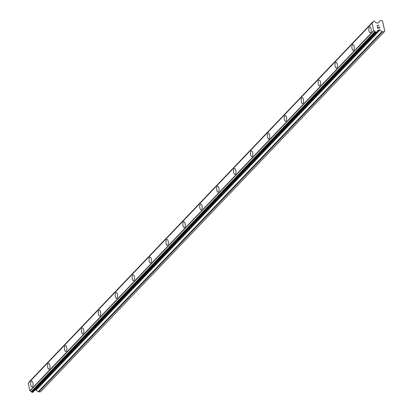 <?xml version="1.0" encoding="UTF-8"?>
<svg xmlns="http://www.w3.org/2000/svg" width="413" height="413" viewBox="0 0 413 413"><rect width="100%" height="100%" fill="white"/><g stroke="black" fill="none" stroke-linecap="round" stroke-linejoin="round"><path stroke-width="0.62" d="M370.239 32.787A2.968 1.208 86 0 1 368.881 30.428A2.968 1.208 86 0 1 369.418 27.077A2.968 1.208 86 0 1 369.821 26.866A2.968 1.208 86 0 1 371.173 29.22A2.968 1.208 86 0 1 370.637 32.57A2.968 1.208 86 0 1 370.234 32.787A2.968 1.208 86 0 1 368.876 30.433A2.968 1.208 86 0 1 369.408 27.077A2.968 1.208 86 0 1 369.816 26.866M353.327 50.494A2.968 1.208 86 0 1 351.974 48.135A2.968 1.208 86 0 1 352.511 44.79A2.968 1.208 86 0 1 352.909 44.573A2.968 1.208 86 0 1 354.266 46.932A2.968 1.208 86 0 1 353.729 50.283A2.968 1.208 86 0 1 353.327 50.494A2.968 1.208 86 0 1 351.969 48.14A2.968 1.208 86 0 1 352.501 44.79A2.968 1.208 86 0 1 352.909 44.573M336.419 68.207A2.968 1.208 86 0 1 335.067 65.848A2.968 1.208 86 0 1 335.604 62.497A2.968 1.208 86 0 1 336.001 62.286A2.968 1.208 86 0 1 337.359 64.64A2.968 1.208 86 0 1 336.822 67.995A2.968 1.208 86 0 1 336.419 68.207A2.968 1.208 86 0 1 335.062 65.853A2.968 1.208 86 0 1 335.593 62.497A2.968 1.208 86 0 1 336.001 62.286M319.512 85.919A2.968 1.208 86 0 1 318.16 83.56A2.968 1.208 86 0 1 318.697 80.21A2.968 1.208 86 0 1 319.094 79.998A2.968 1.208 86 0 1 320.452 82.352A2.968 1.208 86 0 1 319.915 85.703A2.968 1.208 86 0 1 319.512 85.919A2.968 1.208 86 0 1 318.155 83.56A2.968 1.208 86 0 1 318.686 80.21A2.968 1.208 86 0 1 319.094 79.998M302.605 103.627A2.968 1.208 86 0 1 301.253 101.268A2.968 1.208 86 0 1 301.784 97.922A2.968 1.208 86 0 1 302.187 97.705A2.968 1.208 86 0 1 303.54 100.065A2.968 1.208 86 0 1 303.008 103.415A2.968 1.208 86 0 1 302.605 103.627A2.968 1.208 86 0 1 301.247 101.273A2.968 1.208 86 0 1 301.779 97.922A2.968 1.208 86 0 1 302.182 97.705M285.698 121.339A2.968 1.208 86 0 1 284.345 118.98A2.968 1.208 86 0 1 284.877 115.63A2.968 1.208 86 0 1 285.28 115.418A2.968 1.208 86 0 1 286.632 117.772A2.968 1.208 86 0 1 286.101 121.128A2.968 1.208 86 0 1 285.693 121.339A2.968 1.208 86 0 1 284.335 118.985A2.968 1.208 86 0 1 284.872 115.63A2.968 1.208 86 0 1 285.275 115.418M268.791 139.052A2.968 1.208 86 0 1 267.438 136.688A2.968 1.208 86 0 1 267.97 133.342A2.968 1.208 86 0 1 268.373 133.131A2.968 1.208 86 0 1 269.725 135.485A2.968 1.208 86 0 1 269.193 138.835A2.968 1.208 86 0 1 268.786 139.052A2.968 1.208 86 0 1 267.428 136.693A2.968 1.208 86 0 1 267.965 133.342A2.968 1.208 86 0 1 268.367 133.131M251.884 156.759A2.968 1.208 86 0 1 250.531 154.4A2.968 1.208 86 0 1 251.063 151.055A2.968 1.208 86 0 1 251.465 150.838A2.968 1.208 86 0 1 252.818 153.197A2.968 1.208 86 0 1 252.286 156.548A2.968 1.208 86 0 1 251.878 156.759A2.968 1.208 86 0 1 250.521 154.405A2.968 1.208 86 0 1 251.058 151.055A2.968 1.208 86 0 1 251.46 150.838M234.976 174.472A2.968 1.208 86 0 1 233.619 172.113A2.968 1.208 86 0 1 234.156 168.762A2.968 1.208 86 0 1 234.558 168.55A2.968 1.208 86 0 1 235.911 170.905A2.968 1.208 86 0 1 235.379 174.26A2.968 1.208 86 0 1 234.971 174.472A2.968 1.208 86 0 1 233.613 172.118A2.968 1.208 86 0 1 234.15 168.762A2.968 1.208 86 0 1 234.553 168.55M218.069 192.184A2.968 1.208 86 0 1 216.711 189.82A2.968 1.208 86 0 1 217.248 186.475A2.968 1.208 86 0 1 217.651 186.263A2.968 1.208 86 0 1 219.004 188.617A2.968 1.208 86 0 1 218.472 191.968A2.968 1.208 86 0 1 218.064 192.184A2.968 1.208 86 0 1 216.706 189.825A2.968 1.208 86 0 1 217.243 186.475A2.968 1.208 86 0 1 217.646 186.263M201.162 209.892A2.968 1.208 86 0 1 199.804 207.532A2.968 1.208 86 0 1 200.341 204.187A2.968 1.208 86 0 1 200.744 203.97A2.968 1.208 86 0 1 202.096 206.324A2.968 1.208 86 0 1 201.559 209.68A2.968 1.208 86 0 1 201.157 209.892A2.968 1.208 86 0 1 199.799 207.538A2.968 1.208 86 0 1 200.336 204.187A2.968 1.208 86 0 1 200.739 203.97M184.255 227.604A2.968 1.208 86 0 1 182.897 225.245A2.968 1.208 86 0 1 183.434 221.895A2.968 1.208 86 0 1 183.837 221.683A2.968 1.208 86 0 1 185.189 224.037A2.968 1.208 86 0 1 184.652 227.393A2.968 1.208 86 0 1 184.25 227.604A2.968 1.208 86 0 1 182.892 225.25A2.968 1.208 86 0 1 183.424 221.895A2.968 1.208 86 0 1 183.831 221.683M167.348 245.312A2.968 1.208 86 0 1 165.99 242.952A2.968 1.208 86 0 1 166.527 239.607A2.968 1.208 86 0 1 166.924 239.395A2.968 1.208 86 0 1 168.282 241.75A2.968 1.208 86 0 1 167.745 245.1A2.968 1.208 86 0 1 167.342 245.317A2.968 1.208 86 0 1 165.985 242.958A2.968 1.208 86 0 1 166.516 239.607A2.968 1.208 86 0 1 166.924 239.395M150.435 263.024A2.968 1.208 86 0 1 149.083 260.665A2.968 1.208 86 0 1 149.62 257.32A2.968 1.208 86 0 1 150.017 257.103A2.968 1.208 86 0 1 151.375 259.457A2.968 1.208 86 0 1 150.838 262.813A2.968 1.208 86 0 1 150.435 263.024A2.968 1.208 86 0 1 149.078 260.67A2.968 1.208 86 0 1 149.609 257.32A2.968 1.208 86 0 1 150.017 257.103M133.528 280.737A2.968 1.208 86 0 1 132.175 278.377A2.968 1.208 86 0 1 132.712 275.027A2.968 1.208 86 0 1 133.11 274.815A2.968 1.208 86 0 1 134.468 277.169A2.968 1.208 86 0 1 133.931 280.52A2.968 1.208 86 0 1 133.528 280.737A2.968 1.208 86 0 1 132.17 278.383A2.968 1.208 86 0 1 132.702 275.027A2.968 1.208 86 0 1 133.11 274.815M116.621 298.444A2.968 1.208 86 0 1 115.268 296.085A2.968 1.208 86 0 1 115.805 292.74A2.968 1.208 86 0 1 116.203 292.528A2.968 1.208 86 0 1 117.555 294.882A2.968 1.208 86 0 1 117.024 298.232A2.968 1.208 86 0 1 116.621 298.444A2.968 1.208 86 0 1 115.263 296.09A2.968 1.208 86 0 1 115.795 292.74A2.968 1.208 86 0 1 116.203 292.528M99.714 316.157A2.968 1.208 86 0 1 98.361 313.797A2.968 1.208 86 0 1 98.893 310.447A2.968 1.208 86 0 1 99.296 310.235A2.968 1.208 86 0 1 100.648 312.589A2.968 1.208 86 0 1 100.116 315.945A2.968 1.208 86 0 1 99.709 316.157A2.968 1.208 86 0 1 98.356 313.803A2.968 1.208 86 0 1 98.888 310.452A2.968 1.208 86 0 1 99.29 310.235M82.806 333.869A2.968 1.208 86 0 1 81.454 331.51A2.968 1.208 86 0 1 81.986 328.159A2.968 1.208 86 0 1 82.388 327.948A2.968 1.208 86 0 1 83.741 330.302A2.968 1.208 86 0 1 83.209 333.652A2.968 1.208 86 0 1 82.801 333.869A2.968 1.208 86 0 1 81.444 331.515A2.968 1.208 86 0 1 81.981 328.159A2.968 1.208 86 0 1 82.383 327.948M65.899 351.577A2.968 1.208 86 0 1 64.547 349.217A2.968 1.208 86 0 1 65.078 345.872A2.968 1.208 86 0 1 65.481 345.655A2.968 1.208 86 0 1 66.834 348.014A2.968 1.208 86 0 1 66.302 351.365A2.968 1.208 86 0 1 65.894 351.577A2.968 1.208 86 0 1 64.536 349.222A2.968 1.208 86 0 1 65.073 345.872A2.968 1.208 86 0 1 65.476 345.66M48.992 369.289A2.968 1.208 86 0 1 47.64 366.93A2.968 1.208 86 0 1 48.171 363.579A2.968 1.208 86 0 1 48.574 363.368A2.968 1.208 86 0 1 49.927 365.722A2.968 1.208 86 0 1 49.395 369.077A2.968 1.208 86 0 1 48.987 369.289A2.968 1.208 86 0 1 47.629 366.935A2.968 1.208 86 0 1 48.166 363.585A2.968 1.208 86 0 1 48.569 363.368M32.085 387.002A2.968 1.208 86 0 1 30.727 384.642A2.968 1.208 86 0 1 31.264 381.292A2.968 1.208 86 0 1 31.667 381.08A2.968 1.208 86 0 1 33.019 383.434A2.968 1.208 86 0 1 32.488 386.785A2.968 1.208 86 0 1 32.08 387.002A2.968 1.208 86 0 1 30.722 384.648A2.968 1.208 86 0 1 31.259 381.292A2.968 1.208 86 0 1 31.662 381.08M34.924 390.125L35.926 390.053A0.315 0.274 43.7 0 1 36.148 390.125L38.203 391.71A0.79 0.676 43.7 0 0 38.76 391.885L40.593 391.756L384.384 31.636L382.546 31.77A0.79 0.676 -136.3 0 1 381.989 31.589L379.939 30.01A0.315 0.274 43.7 0 0 379.717 29.937L378.587 30.015A0.315 0.274 43.7 0 0 378.401 30.118L378.293 30.268A0.315 0.274 -136.3 0 1 377.983 30.433A1.265 1.084 43.7 0 0 377.214 31.383A0.315 0.274 -136.3 0 1 377.043 31.615L376.945 31.646A0.315 0.274 43.7 0 0 376.78 31.847L376.764 31.982A0.315 0.274 -136.3 0 1 376.537 32.193L375.99 32.229A0.315 0.274 -136.3 0 1 375.67 32.044L375.613 31.946A0.315 0.274 43.7 0 0 375.355 31.76L375.247 31.744A0.315 0.274 -136.3 0 1 374.978 31.543A1.265 1.084 43.7 0 0 373.832 30.727A0.315 0.274 -136.3 0 1 373.703 30.598L372.036 23.143A0.315 0.274 -136.3 0 1 372.103 23.004A1.265 1.084 43.7 0 0 372.856 22.049A0.315 0.274 -136.3 0 1 373.027 21.817L373.125 21.791A0.315 0.274 43.7 0 0 373.295 21.574L373.306 21.471A0.315 0.274 -136.3 0 1 373.533 21.244L374.08 21.202A0.315 0.274 -136.3 0 1 374.395 21.378L374.467 21.502A0.315 0.274 43.7 0 0 374.72 21.677L374.823 21.693A0.315 0.274 -136.3 0 1 375.092 21.894A1.265 1.084 43.7 0 0 376.253 22.71A0.315 0.274 -136.3 0 1 376.63 22.823L376.801 22.958A0.315 0.274 43.7 0 0 377.028 23.03L378.153 22.947A0.315 0.274 43.7 0 0 378.339 22.849L379.63 21.032A0.79 0.676 -136.3 0 1 380.094 20.779L381.927 20.65L382.546 21.125L384.771 31.089L384.384 31.636M372.098 23.009L28.316 383.119A0.315 0.274 43.7 0 0 28.249 383.264L29.912 390.713A0.315 0.274 43.7 0 0 30.046 390.848A1.265 1.084 43.7 0 1 31.192 391.663A0.315 0.274 43.7 0 0 31.46 391.865L31.564 391.88A0.315 0.274 43.7 0 1 31.827 392.061L31.878 392.164A0.315 0.274 43.7 0 0 32.204 392.35L32.746 392.314A0.315 0.274 43.7 0 0 32.973 392.097L376.563 32.188M29.055 382.35A1.265 1.084 43.7 0 0 29.07 382.17L372.856 22.049M372.867 21.987L29.24 381.937A0.315 0.274 43.7 0 0 29.07 382.17M377.663 28.022L378.509 27.965L377.663 28.027L377.415 26.917L377.663 28.022M378.509 27.965L378.375 27.361L378.509 27.965M378.52 27.351L378.654 27.955L378.514 27.351M378.654 27.955L379.501 27.893L378.654 27.955M379.671 28.027L379.392 26.778L379.676 28.027L377.554 28.177L377.275 26.928M377.611 25.905L376.935 25.394L379.057 25.245L376.935 25.394M379.057 25.245L377.239 25.523L379.057 25.245M372.103 23.004A0.315 0.274 -136.3 0 1 372.108 22.999L28.311 383.125M377.208 31.403L378.143 30.428M377.224 31.223L377.983 30.433M30.046 390.848L373.832 30.727M29.912 390.713L373.703 30.598M29.881 390.693L373.667 30.572M28.229 383.295L372.015 23.174M28.249 383.264L372.036 23.143M38.76 391.885L382.546 31.77M38.203 391.71L381.989 31.589M36.148 390.125L379.939 30.01M35.926 390.053L379.717 29.937M378.241 30.366L378.587 30.015M376.775 31.899L377.043 31.615M32.746 392.314L376.537 32.193M32.204 392.35L375.99 32.229M31.878 392.164L375.67 32.044M31.827 392.061L375.613 31.946M31.564 391.88L375.355 31.76M31.46 391.865L375.247 31.744M31.192 391.663L374.978 31.543M29.514 381.586L373.306 21.471M376.77 31.951L377.146 31.553M32.911 392.236L376.697 32.121M29.137 381.999L372.924 21.884M29.581 381.436L373.373 21.316"/></g></svg>
